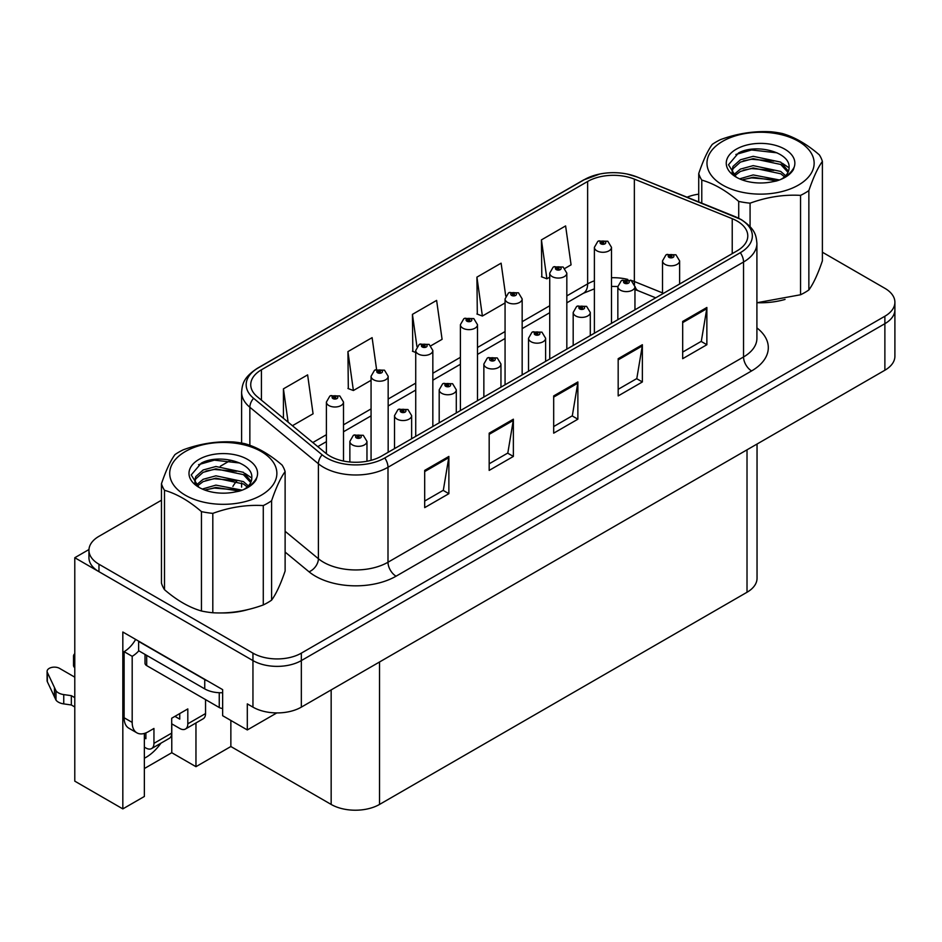 <?xml version="1.0" encoding="UTF-8"?>
<svg xmlns="http://www.w3.org/2000/svg" width="942" height="942" viewBox="0 0 942 942"><rect width="100%" height="100%" fill="white"/><g stroke="black" fill="none" stroke-linecap="round" stroke-linejoin="round"><path stroke-width="1.41" d="M144.361 733.429L144.361 796.473L122.825 808.895L122.825 632.011L222.642 689.638L222.642 715.708L247.31 729.944L247.31 703.886L252.951 707.136A34.206 19.747 0 0 0 301.334 707.136L884.879 370.23A34.206 19.747 0 0 0 894.9 356.264L894.9 309.718A34.206 19.747 0 0 1 884.879 323.683A34.206 19.747 0 0 0 894.9 309.718L894.9 302.264A34.206 19.747 0 0 0 884.879 288.311L822.39 252.22M276.807 712.929L247.31 729.944M161.459 500.226L98.969 536.316A34.206 19.747 0 0 0 88.948 550.269A34.206 19.747 0 0 0 98.969 564.234L252.951 653.147A34.206 19.747 0 0 0 301.334 653.147L301.334 660.589L884.879 323.683L301.334 660.589A34.206 19.747 0 0 1 252.951 660.589A34.206 19.747 0 0 0 301.334 660.589L301.334 707.136M122.825 808.895L74.783 781.154L74.783 557.723L252.951 660.589L98.969 571.688A34.206 19.747 0 0 1 88.948 557.723L88.948 550.269M88.972 549.527L74.783 557.723M757.038 444.047L757.038 578.306A34.206 19.747 180 0 1 747.018 592.259L379.532 804.433A34.206 19.747 180 0 1 331.16 804.433L230.861 746.523L230.861 720.453M230.861 746.523L195.96 766.682L195.96 722.961M144.361 768.542L171.774 752.717L195.96 766.682M144.361 758.239A36.491 21.065 120 0 0 160.964 743.167M171.774 752.717L171.774 723.856M737.103 221.04A36.491 21.065 180 0 1 747.783 235.936A36.491 21.065 180 0 1 737.103 250.831L381.545 456.105A36.491 21.065 180 0 1 325.861 453.29L257.331 396.782A36.491 21.065 180 0 1 250.737 384.701A36.491 21.065 180 0 1 261.417 369.806L587.631 181.476A36.491 21.065 180 0 1 634.355 179.121L732.228 218.685A36.491 21.065 180 0 1 737.103 221.04M740.33 219.18A41.048 23.703 0 0 0 734.842 216.53L636.969 176.955A41.048 23.703 0 0 0 627.113 174.035A41.048 23.703 0 0 0 599.736 174.035A41.048 23.703 0 0 0 584.405 179.616L258.19 367.945A41.048 23.703 0 0 0 253.598 398.301L322.129 454.809A41.048 23.703 0 0 0 384.772 457.965L740.33 252.691A41.048 23.703 0 0 0 740.33 219.18M424.689 470.399L424.689 507.632L448.875 493.679L448.875 456.434L424.689 470.399M424.689 501.026L443.317 490.276L448.769 457.671A9.126 5.263 -120 0 0 448.875 456.434M443.152 490.37L448.875 493.679M489.181 433.167L489.181 470.399L513.366 456.434L513.366 419.202L489.181 433.167M489.181 463.794L507.809 453.043L513.272 420.438A9.126 5.263 -120 0 0 513.366 419.202M507.644 453.137L513.366 456.434M682.679 321.446L682.679 358.69L706.865 344.725L706.865 307.481L682.679 321.446M682.679 352.084L701.307 341.322L706.771 308.717A9.126 5.263 -120 0 0 706.865 307.481M701.142 341.416L706.865 344.725M618.176 358.69L618.176 395.923L642.362 381.957L642.362 344.725L618.176 358.69M618.176 389.317L636.804 378.566L642.267 345.961A9.126 5.263 -120 0 0 642.362 344.725M636.639 378.66L642.362 381.957M553.684 395.923L553.684 433.167L577.87 419.202L577.87 381.957L553.684 395.923M553.684 426.549L572.312 415.799L577.764 383.194A9.126 5.263 -120 0 0 577.87 381.957M572.147 415.893L577.87 419.202M757.863 302.735A54.73 31.592 0 0 0 785.063 299.426M220.593 612.924A54.73 31.592 0 0 0 247.793 609.627M301.334 653.147L884.879 316.229A34.206 19.747 0 0 0 894.9 302.264M698.728 194.158A34.206 19.747 0 0 0 687.083 197.184M230.189 460.556L220.31 466.255M292.42 425.725L313.074 413.797L307.622 374.881L283.436 388.846L283.436 418.307M505.724 296.012L501.109 263.171L476.923 277.136L477.311 314.145M564.906 268.399L571.076 264.843L565.612 225.927L541.426 239.892L541.815 276.913M376.565 369.382L372.114 337.648L347.928 351.613L348.316 388.622M430.906 345.761L442.081 339.32L436.617 300.404L412.431 314.369L412.82 351.39M415.728 352.473L412.431 351.236M412.431 314.369L416.953 346.621M476.923 277.136L482.386 316.041L505.065 302.947M482.386 316.041L476.923 314.004M541.426 239.892L546.89 278.808L549.728 277.16M546.89 278.808L541.426 276.76M347.928 351.613L353.391 390.518L371.066 380.309M353.391 390.518L347.928 388.481M283.436 388.846L288.111 422.169M343.5 461.05L343.5 402.057A8.549 4.934 180 0 1 338.225 406.626A8.549 4.934 180 0 1 328.899 405.555A8.549 4.934 180 0 1 326.403 402.057L329.806 396.123A5.699 3.427 57.8 0 1 332.844 396.299A2.85 1.648 0 0 0 332.938 398.572A2.85 1.648 0 0 0 336.965 398.572A2.85 1.648 0 0 0 336.965 396.241A2.85 1.648 0 0 0 333.021 396.193L334.175 396.923A1.142 0.659 180 0 1 335.387 398.019A1.142 0.659 180 0 1 334.139 397.877L332.844 396.299M334.175 397.889L334.175 396.923M333.021 396.193A5.699 3.144 -117.9 0 0 330.359 395.805A5.699 3.144 -117.9 0 0 330.112 395.97M334.139 397.877A1.142 0.659 180 0 1 334.104 396.959M366.968 461.262L366.968 441.398A8.549 4.934 180 0 1 361.681 445.955A8.549 4.934 180 0 1 352.367 444.883A8.549 4.934 180 0 1 349.859 441.398L353.274 435.463A5.699 3.427 57.8 0 1 356.312 435.628A2.85 1.648 0 0 0 356.394 437.9A2.85 1.648 0 0 0 360.421 437.9A2.85 1.648 0 0 0 360.421 435.581A2.85 1.648 0 0 0 356.488 435.522L357.642 436.252A1.142 0.659 180 0 1 358.843 437.347A1.142 0.659 180 0 1 357.571 436.299L356.312 435.628M357.642 437.229L357.642 436.252M356.488 435.522A5.699 3.144 -117.9 0 0 353.815 435.145A5.699 3.144 -117.9 0 0 353.568 435.298M357.571 437.182L357.571 436.299M388.163 452.29L388.163 376.27A8.549 4.934 180 0 1 382.888 380.839A8.549 4.934 180 0 1 373.574 379.767A8.549 4.934 180 0 1 371.066 376.27L374.469 370.336A5.699 3.427 57.8 0 1 377.518 370.512A2.85 1.648 0 0 0 377.601 372.785A2.85 1.648 0 0 0 381.628 372.785A2.85 1.648 0 0 0 381.628 370.453A2.85 1.648 0 0 0 377.695 370.406L378.849 371.136A1.142 0.659 180 0 1 380.05 372.231A1.142 0.659 180 0 1 378.814 372.09L377.518 370.512M378.849 372.102L378.849 371.136M377.695 370.406A5.699 3.144 -117.9 0 0 375.022 370.018A5.699 3.144 -117.9 0 0 374.775 370.182M378.814 372.09A1.142 0.659 180 0 1 378.778 371.172M432.837 426.502L432.837 350.483A8.549 4.934 180 0 1 427.55 355.052A8.549 4.934 180 0 1 418.236 353.98A8.549 4.934 180 0 1 415.728 350.483L419.143 344.548A5.699 3.427 57.8 0 1 422.181 344.725A2.85 1.648 0 0 0 422.263 346.997A2.85 1.648 0 0 0 426.29 346.997A2.85 1.648 0 0 0 426.29 344.666A2.85 1.648 0 0 0 422.357 344.619L423.511 345.349A1.142 0.659 180 0 1 424.712 346.444A1.142 0.659 180 0 1 423.476 346.303L423.511 345.349M422.357 344.619A5.699 3.144 -117.9 0 0 419.685 344.23A5.699 3.144 -117.9 0 0 419.437 344.395M423.441 346.279L422.181 344.725M423.476 346.303A1.142 0.659 180 0 1 423.441 345.384M477.5 400.715L477.5 324.696A8.549 4.934 180 0 1 472.213 329.264A8.549 4.934 180 0 1 462.899 328.193A8.549 4.934 180 0 1 460.391 324.696L463.805 318.761A5.699 3.427 57.8 0 1 466.843 318.938A2.85 1.648 0 0 0 466.926 321.21A2.85 1.648 0 0 0 470.965 321.21A2.85 1.648 0 0 0 470.965 318.879A2.85 1.648 0 0 0 467.02 318.832L468.174 319.562A1.142 0.659 180 0 1 469.387 320.657A1.142 0.659 180 0 1 468.139 320.515L466.843 318.938M468.174 320.527L468.174 319.562M467.02 318.832A5.699 3.144 -117.9 0 0 464.359 318.443A5.699 3.144 -117.9 0 0 464.1 318.608M468.139 320.515A1.142 0.659 180 0 1 468.103 319.597M411.63 438.748L411.63 415.61A8.549 4.934 180 0 1 406.343 420.167A8.549 4.934 180 0 1 397.029 419.096A8.549 4.934 180 0 1 394.521 415.61L397.936 409.676A5.699 3.427 57.8 0 1 400.974 409.841A2.85 1.648 0 0 0 401.057 412.113A2.85 1.648 0 0 0 405.095 412.113A2.85 1.648 0 0 0 405.095 409.794A2.85 1.648 0 0 0 401.151 409.735L402.305 410.465A1.142 0.659 180 0 1 403.517 411.56A1.142 0.659 180 0 1 402.269 411.418L402.305 410.465M401.151 409.735A5.699 3.144 -117.9 0 0 398.49 409.358A5.699 3.144 -117.9 0 0 398.231 409.511M402.234 411.395L400.974 409.841M402.269 411.418A1.142 0.659 180 0 1 402.234 410.512M456.293 412.961L456.293 389.823A8.549 4.934 180 0 1 451.018 394.38A8.549 4.934 180 0 1 441.692 393.309A8.549 4.934 180 0 1 439.196 389.823L442.599 383.889A5.699 3.427 57.8 0 1 445.637 384.053A2.85 1.648 0 0 0 445.731 386.326A2.85 1.648 0 0 0 449.758 386.326A2.85 1.648 0 0 0 449.758 384.006A2.85 1.648 0 0 0 445.813 383.947L446.967 384.677A1.142 0.659 180 0 1 448.18 385.773A1.142 0.659 180 0 1 446.932 385.631L445.637 384.053M446.967 385.655L446.967 384.677M445.813 383.947A5.699 3.144 -117.9 0 0 443.152 383.571A5.699 3.144 -117.9 0 0 442.893 383.724M446.932 385.631A1.142 0.659 180 0 1 446.897 384.725M500.956 387.174L500.956 364.036A8.549 4.934 180 0 1 495.68 368.593A8.549 4.934 180 0 1 486.355 367.521A8.549 4.934 180 0 1 483.858 364.036L487.261 358.101A5.699 3.427 57.8 0 1 490.311 358.266A2.85 1.648 0 0 0 490.393 360.539A2.85 1.648 0 0 0 494.42 360.539A2.85 1.648 0 0 0 494.42 358.219A2.85 1.648 0 0 0 490.476 358.16L491.642 358.89A1.142 0.659 180 0 1 492.843 359.985A1.142 0.659 180 0 1 491.571 358.937L490.311 358.266M491.642 359.868L491.642 358.89M490.476 358.16A5.699 3.144 -117.9 0 0 487.815 357.783A5.699 3.144 -117.9 0 0 487.567 357.936M491.571 359.82L491.571 358.937M545.618 361.387L545.618 338.249A8.549 4.934 180 0 1 540.343 342.806A8.549 4.934 180 0 1 531.029 341.734A8.549 4.934 180 0 1 528.521 338.249L531.936 332.314A5.699 3.427 57.8 0 1 534.974 332.479A2.85 1.648 0 0 0 535.056 334.751A2.85 1.648 0 0 0 539.083 334.751A2.85 1.648 0 0 0 539.083 332.432A2.85 1.648 0 0 0 535.15 332.373L536.304 333.103A1.142 0.659 180 0 1 537.505 334.198A1.142 0.659 180 0 1 536.269 334.057L536.304 333.103M535.15 332.373A5.699 3.144 -117.9 0 0 532.477 331.996A5.699 3.144 -117.9 0 0 532.23 332.149M536.233 334.033L534.974 332.479M536.269 334.057A1.142 0.659 180 0 1 536.233 333.15M205.544 699.6L205.544 713.565L187.811 723.809A11.398 6.582 60 0 1 185.456 729.026A11.398 6.582 60 0 1 179.745 728.46L171.691 723.809M187.811 723.809L187.811 708.914L171.691 718.228L171.691 733.111L153.946 743.356L153.946 728.46L148.306 731.722A22.808 13.164 -60 0 1 136.908 732.852A22.808 13.164 -60 0 1 132.186 722.408L132.186 656.315L124.12 651.664A22.808 13.164 120 0 0 135.648 639.406M174.918 716.356L179.745 719.146L179.745 713.565M207.77 681.054A22.808 13.164 180 0 1 204.744 679.582L138.627 641.42A22.808 13.164 0 0 0 138.886 641.29M138.627 641.42L138.627 650.722L204.744 688.896A22.808 13.164 0 0 0 222.642 692.711M136.908 732.852L128.842 728.201A22.808 13.164 -60 0 1 124.12 717.757L124.12 651.664M138.815 650.828A22.808 13.164 -60 0 1 132.186 656.315M144.361 737.822L145.892 738.705L145.892 732.911M74.783 706.959L71.345 704.981L71.345 695.667L74.783 697.645M153.946 743.356A11.398 6.582 60 0 1 151.591 748.572A11.398 6.582 60 0 1 145.892 748.007L144.361 747.124M74.783 677.168L59.523 668.361A7.277 4.204 180 0 0 51.598 667.454A7.277 4.204 180 0 0 47.1 671.328A7.277 4.204 180 0 0 47.347 672.423L55.99 690.78A11.398 6.582 0 0 0 63.75 694.595L71.345 695.667M71.345 704.981L63.75 703.898L63.75 694.595M55.99 690.78L55.99 700.094L47.347 681.725A7.277 4.204 0 0 1 47.1 680.642L47.1 671.328M55.99 700.094A11.398 6.582 0 0 0 63.75 703.898M151.591 748.572L169.325 738.34A11.398 6.582 -120 0 0 171.691 733.111M54.459 687.742L54.459 697.056M185.456 729.026L203.189 718.781A11.398 6.582 -120 0 0 205.544 713.565M74.783 658.446A7.277 4.204 180 0 1 73.523 656.079A7.277 4.204 180 0 1 74.783 653.713M73.523 656.079L73.523 665.393A7.277 4.204 0 0 0 74.783 667.748M145.021 654.419L145.021 663.298A5.699 3.297 0 0 0 146.693 665.617L219.25 707.513A5.699 3.297 0 0 0 222.642 708.455M722.667 141.312A53.588 30.945 -0 0 0 722.667 185.068A53.588 30.945 -0 0 0 798.451 185.068A53.588 30.945 -0 0 0 798.451 141.312A53.588 30.945 -0 0 0 722.667 141.312M756.909 302.735L800.547 294.764A62.714 36.208 -0 0 0 804.904 292.479A62.714 36.208 -0 0 0 808.86 289.959C813.346 283.848 817.856 274.146 822.39 260.828L822.39 161.435A62.714 36.208 -0 0 0 819.34 154.877C807.023 144.22 794.707 137.108 782.402 133.54A62.714 36.208 -0 0 0 771.039 131.786C754.13 130.856 737.303 133.458 720.571 139.593A62.714 36.208 -0 0 0 716.214 141.889A62.714 36.208 -0 0 0 712.258 144.397C707.725 150.614 703.215 160.328 698.728 173.54A62.714 36.208 -0 0 0 701.778 180.099L701.778 203.131M738.716 218.226L738.716 201.423C726.4 190.767 714.083 183.655 701.778 180.099M738.716 201.423A62.714 36.208 -0 0 0 750.079 203.178L750.079 226.598M800.547 294.764L800.547 195.371C783.815 194.417 767 197.019 750.079 203.178M800.547 195.371A62.714 36.208 -0 0 0 804.904 193.086A62.714 36.208 -0 0 0 808.86 190.578L808.86 289.959M779.458 179.969L753.188 174.929L739.576 178.85M776.726 180.899L753.188 177.261L742.214 179.91M785.675 175.707L780.718 171.432L753.188 165.627L740.4 169.101L733.477 174.918M784.545 176.813L780.718 173.764L753.188 167.947L740.4 171.432L734.466 175.883M788.466 171.267L780.718 162.118L753.188 156.313L740.4 159.799L733.029 166.393L732.052 170.278L733.712 175.294M787.995 172.374L780.718 164.45L753.188 158.645L740.4 162.118L733.029 168.724L732.146 171.444M781.754 178.921A28.507 16.461 -0 0 0 789.066 167.911A28.507 16.461 -0 0 0 789.055 167.464C790.491 151.992 755.767 143.231 738.504 152.981L728.496 164.756L736.173 177.072M732.052 172.61L732.158 173.834M794.188 167.087A34.301 19.806 -0 0 0 776.761 145.727A34.301 19.806 -0 0 0 736.314 149.177A34.301 19.806 -0 0 0 736.303 177.19A34.301 19.806 -0 0 0 772.228 181.806L776.302 181.029C784.556 178.509 790.256 174.717 793.376 169.654L794.188 167.087C792.092 171.385 788.372 175.094 783.049 178.203L780.388 179.604M698.728 201.894L698.728 173.54M822.39 161.435C817.903 167.546 813.393 177.261 808.86 190.578M773.853 179.722L751.586 177.885L743.273 179.498M773.853 170.408L751.586 168.583L743.273 170.196M734.006 174.129L733.276 174.6M773.853 161.094L751.586 159.269L743.273 160.882M777.056 152.828L751.586 149.966L735.867 154.464M789.066 167.853L782.39 163.296M185.397 451.501A53.588 30.945 -0 0 0 185.397 495.257A53.588 30.945 -0 0 0 261.181 495.257A53.588 30.945 -0 0 0 261.181 451.501A53.588 30.945 -0 0 0 185.397 451.501M178.945 452.078A62.714 36.208 -0 0 0 174.976 454.586C170.443 460.803 165.945 470.517 161.459 483.729A62.714 36.208 -0 0 0 164.497 490.287L164.497 589.68C176.813 600.325 189.13 607.437 201.447 611.005A62.714 36.208 -0 0 0 212.81 612.759C229.542 613.725 246.357 611.122 263.277 604.952A62.714 36.208 -0 0 0 267.634 602.668A62.714 36.208 -0 0 0 271.59 600.16C276.077 594.049 280.586 584.334 285.12 571.017L285.12 471.624A62.714 36.208 -0 0 0 282.07 465.065C269.753 454.409 257.437 447.297 245.12 443.741A62.714 36.208 -0 0 0 233.769 441.986C216.848 441.044 200.022 443.647 183.301 449.793A62.714 36.208 -0 0 0 178.945 452.078M201.447 611.005L201.447 511.612C189.13 500.956 176.813 493.843 164.497 490.287M201.447 511.612A62.714 36.208 -0 0 0 212.81 513.378L212.81 612.759M263.277 604.952L263.277 505.571C246.545 504.606 229.718 507.208 212.81 513.378M263.277 505.571A62.714 36.208 -0 0 0 267.634 503.275A62.714 36.208 -0 0 0 271.59 500.767L271.59 600.16M161.459 483.729L161.459 583.122A62.714 36.208 -0 0 0 164.497 589.68M242.176 490.17L215.906 485.118L202.306 489.039M239.456 491.088L215.906 487.45L204.944 490.111M248.394 485.895L243.436 481.621L215.906 475.816L203.131 479.301L196.195 485.106M247.275 487.002L243.436 483.952L215.906 478.147L203.131 481.621L197.196 486.084M251.196 481.456L243.436 472.319L215.906 466.502L203.131 469.987L195.748 476.593L194.782 480.479L196.442 485.483M250.725 482.575L243.436 474.638L215.906 468.833L203.131 472.319L195.748 478.913L194.864 481.633M244.473 489.11A28.507 16.461 -0 0 0 251.797 478.112A28.507 16.461 -0 0 0 251.785 477.653C253.221 462.181 218.497 453.42 201.235 463.181L191.214 474.945L198.903 487.273M194.782 482.799L194.876 484.035M256.907 477.276A34.301 19.806 -0 0 0 239.48 455.928A34.301 19.806 -0 0 0 199.033 459.378A34.301 19.806 -0 0 0 199.033 487.379A34.301 19.806 -0 0 0 234.947 491.995L239.021 491.218C247.287 488.698 252.974 484.906 256.106 479.843L256.907 477.276C254.811 481.586 251.102 485.283 245.768 488.403L243.118 489.805M285.12 471.624C280.634 477.735 276.124 487.45 271.59 500.767M236.583 489.911L214.317 488.086L205.992 489.699M236.583 480.597L214.317 478.772L205.992 480.385M196.737 484.318L196.007 484.789M236.583 471.294L214.317 469.457L205.992 471.071M239.774 463.017L214.317 460.155L198.585 464.653M251.785 478.041L245.12 473.485M522.162 374.928L522.162 298.908A8.549 4.934 180 0 1 516.887 303.477A8.549 4.934 180 0 1 507.561 302.406A8.549 4.934 180 0 1 505.065 298.908L508.468 292.974A5.699 3.427 57.8 0 1 511.506 293.15A2.85 1.648 0 0 0 511.6 295.423A2.85 1.648 0 0 0 515.627 295.423A2.85 1.648 0 0 0 515.627 293.092A2.85 1.648 0 0 0 511.683 293.044L512.837 293.774A1.142 0.659 180 0 1 514.049 294.87A1.142 0.659 180 0 1 512.766 293.81L511.506 293.15M512.837 294.74L512.837 293.774M511.683 293.044A5.699 3.144 -117.9 0 0 509.021 292.656A5.699 3.144 -117.9 0 0 508.762 292.821M512.766 294.705L512.766 293.81M566.825 349.141L566.825 273.121A8.549 4.934 180 0 1 561.55 277.69A8.549 4.934 180 0 1 552.224 276.618A8.549 4.934 180 0 1 549.728 273.121L553.131 267.187A5.699 3.427 57.8 0 1 556.18 267.363A2.85 1.648 0 0 0 556.263 269.636A2.85 1.648 0 0 0 560.29 269.636A2.85 1.648 0 0 0 560.29 267.304A2.85 1.648 0 0 0 556.345 267.257L557.511 267.987A1.142 0.659 180 0 1 558.712 269.082A1.142 0.659 180 0 1 557.476 268.941L557.511 267.987M556.345 267.257A5.699 3.144 -117.9 0 0 553.684 266.869A5.699 3.144 -117.9 0 0 553.437 267.033M557.44 268.917L556.18 267.363M557.476 268.941A1.142 0.659 180 0 1 557.44 268.023M611.488 323.353L611.488 247.334A8.549 4.934 180 0 1 606.212 251.903A8.549 4.934 180 0 1 596.898 250.831A8.549 4.934 180 0 1 594.39 247.334L597.805 241.399A5.699 3.427 57.8 0 1 600.843 241.576A2.85 1.648 0 0 0 600.925 243.848A2.85 1.648 0 0 0 604.952 243.848A2.85 1.648 0 0 0 604.952 241.517A2.85 1.648 0 0 0 601.02 241.47L602.173 242.2A1.142 0.659 180 0 1 603.375 243.295A1.142 0.659 180 0 1 602.138 243.154L600.843 241.576M602.173 243.166L602.173 242.2M601.02 241.47A5.699 3.144 -117.9 0 0 598.347 241.081A5.699 3.144 -117.9 0 0 598.099 241.246M602.138 243.154A1.142 0.659 180 0 1 602.103 242.235M590.293 335.599L590.293 312.461A8.549 4.934 180 0 1 585.006 317.018A8.549 4.934 180 0 1 575.692 315.947A8.549 4.934 180 0 1 573.183 312.461L576.598 306.527A5.699 3.427 57.8 0 1 579.636 306.692A2.85 1.648 0 0 0 579.719 308.964A2.85 1.648 0 0 0 583.757 308.964A2.85 1.648 0 0 0 583.757 306.633A2.85 1.648 0 0 0 579.813 306.586L580.967 307.316A1.142 0.659 180 0 1 582.18 308.411A1.142 0.659 180 0 1 580.931 308.269L579.636 306.692M580.967 308.293L580.967 307.316M579.813 306.586A5.699 3.144 -117.9 0 0 577.152 306.209A5.699 3.144 -117.9 0 0 576.893 306.362M580.931 308.269A1.142 0.659 180 0 1 580.896 307.363M634.955 309.8L634.955 286.674A8.549 4.934 180 0 1 629.68 291.231A8.549 4.934 180 0 1 620.354 290.16A8.549 4.934 180 0 1 617.846 286.674L621.261 280.74A5.699 3.427 57.8 0 1 624.299 280.904A2.85 1.648 0 0 0 624.393 283.177A2.85 1.648 0 0 0 628.42 283.177A2.85 1.648 0 0 0 628.42 280.846A2.85 1.648 0 0 0 624.475 280.798L625.629 281.528A1.142 0.659 180 0 1 626.842 282.624A1.142 0.659 180 0 1 625.594 282.482L625.629 281.528M624.475 280.798A5.699 3.144 -117.9 0 0 621.814 280.422A5.699 3.144 -117.9 0 0 621.555 280.575M625.559 282.459L624.299 280.904M625.594 282.482A1.142 0.659 180 0 1 625.559 281.576M679.618 284.013L679.618 260.887A8.549 4.934 180 0 1 674.342 265.444A8.549 4.934 180 0 1 665.017 264.372A8.549 4.934 180 0 1 662.52 260.887L665.923 254.952A5.699 3.427 57.8 0 1 668.961 255.117A2.85 1.648 0 0 0 669.056 257.39A2.85 1.648 0 0 0 673.083 257.39A2.85 1.648 0 0 0 673.083 255.058A2.85 1.648 0 0 0 669.138 255.011L670.304 255.741A1.142 0.659 180 0 1 671.505 256.836A1.142 0.659 180 0 1 670.257 256.695L668.961 255.117M670.304 256.719L670.304 255.741M669.138 255.011A5.699 3.144 -117.9 0 0 666.477 254.634A5.699 3.144 -117.9 0 0 666.229 254.787M670.257 256.695A1.142 0.659 180 0 1 670.233 255.788M884.879 370.23L884.879 316.229M252.951 707.136L252.951 653.147M379.532 804.433L379.532 661.99M747.018 592.259L747.018 449.829M331.16 804.433L331.16 689.921M756.909 327.91A57.015 32.911 180 0 1 751.61 370.924L396.064 576.198A11.398 6.582 60 0 1 387.998 562.233L743.544 356.959A45.605 26.329 0 0 0 756.909 338.343L756.909 243.389A45.605 26.329 180 0 1 743.544 262.006A11.398 6.582 -120 0 0 740.33 252.691M396.064 576.198A57.015 32.911 180 0 1 315.44 576.198A57.015 32.911 180 0 1 309.047 571.806L285.12 552.071M322.129 454.809A11.398 7.63 129.5 0 0 318.396 463.758L318.396 558.724A45.605 26.329 0 0 0 323.506 562.233A45.605 26.329 0 0 0 387.998 562.233L387.998 467.279A45.605 26.329 180 0 1 318.396 463.758L249.854 407.262A45.605 26.329 180 0 1 241.611 392.155L241.611 443.046M735.561 216.825A11.398 5.334 112 0 0 735.196 216.636A11.398 5.334 112 0 0 734.842 216.53M599.736 174.035L583.534 179.981A11.398 6.582 60 0 1 584.405 179.616M258.19 367.945A11.398 6.582 -120 0 0 257.331 368.31C243.342 377.542 242.294 384.23 241.611 392.155M253.598 398.301A11.398 7.63 129.5 0 0 249.854 407.262L249.854 445.307M637.652 177.237A11.398 5.334 112 0 0 637.322 177.072A11.398 5.334 112 0 0 636.969 176.955M384.772 457.965A11.398 6.582 60 0 1 387.998 467.279L743.544 262.006L743.544 356.959A11.398 6.582 60 0 0 751.61 370.924M232.898 486.425A57.015 32.911 180 0 1 237.054 480.773M98.969 564.234L98.969 571.688M285.12 531.288L318.396 558.724A11.398 7.63 -50.5 0 1 309.047 571.806M261.417 369.806L261.417 400.162M732.228 218.685L732.228 253.645M634.355 179.121L634.355 281.517A36.491 21.065 0 0 0 630.398 280.127M662.52 292.903L634.355 281.517A20.524 9.608 -68 0 0 634.543 284.366M627.796 279.421A36.491 21.065 0 0 0 611.488 277.737M594.39 280.81A36.491 21.065 0 0 0 587.631 283.883L566.825 295.894M587.631 181.476L587.631 283.883A20.524 11.846 60 0 1 583.381 293.28L566.825 302.829M549.728 305.761L522.162 321.681M505.065 331.549L477.5 347.468M460.391 357.336L432.837 373.256M415.728 383.123L388.163 399.043M371.066 408.91L343.5 424.83M326.403 434.698L312.815 442.54M655.703 297.825L638.429 290.842A20.524 9.608 -68 0 1 634.943 286.274M553.684 397.1L577.764 383.194M618.176 359.868L642.267 345.961M682.679 322.623L706.771 308.717M489.181 434.344L513.272 420.438M424.689 471.577L448.769 457.671M204.744 679.582L204.744 688.896M132.186 722.408L124.12 717.757M47.347 672.423L47.347 681.725M219.25 707.513L219.25 692.723M146.693 665.617L146.693 655.385M756.909 243.389C756.155 235.547 755.508 229.094 741.189 219.545L637.322 177.072L627.113 174.035M583.534 179.981L257.331 368.31M241.611 482.869L241.611 487.108M638.429 290.842L634.955 289.583M617.858 286.509L611.488 286.415M594.39 288.841L583.381 293.28M549.728 312.709L522.162 328.617M505.065 338.496L477.5 354.404M460.391 364.283L432.837 380.191M415.728 390.07L388.163 405.978M371.066 415.858L343.5 431.766M326.403 441.645L317.772 446.626M343.5 402.057L339.815 395.958L330.359 395.805M326.403 453.726L326.403 402.057M366.968 441.398L363.282 435.298L353.815 435.145M349.859 462.004L349.859 441.398M388.163 376.27L384.477 370.171L375.022 370.018M371.066 460.332L371.066 376.27M432.837 350.483L429.152 344.383L419.685 344.23M415.728 436.37L415.728 350.483M477.5 324.696L473.814 318.596L464.359 318.443M460.391 410.582L460.391 324.696M411.63 415.61L407.945 409.511L398.49 409.358M394.521 448.616L394.521 415.61M456.293 389.823L452.607 383.724L443.152 383.571M439.196 422.828L439.196 389.823M500.956 364.036L497.27 357.936L487.815 357.783M483.858 397.041L483.858 364.036M545.618 338.249L541.933 332.149L532.477 331.996M528.521 371.254L528.521 338.249M522.162 298.908L518.477 292.809L509.021 292.656M505.065 384.795L505.065 298.908M566.825 273.121L563.139 267.022L553.684 266.869M549.728 359.008L549.728 273.121M611.488 247.334L607.802 241.234L598.347 241.081M594.39 333.221L594.39 247.334M590.293 312.461L586.607 306.362L577.152 306.209M573.183 345.467L573.183 312.461M634.955 286.674L631.27 280.575L621.814 280.422M617.846 319.679L617.846 286.674M679.618 260.887L675.932 254.787L666.477 254.634M662.52 293.892L662.52 260.887"/></g></svg>
